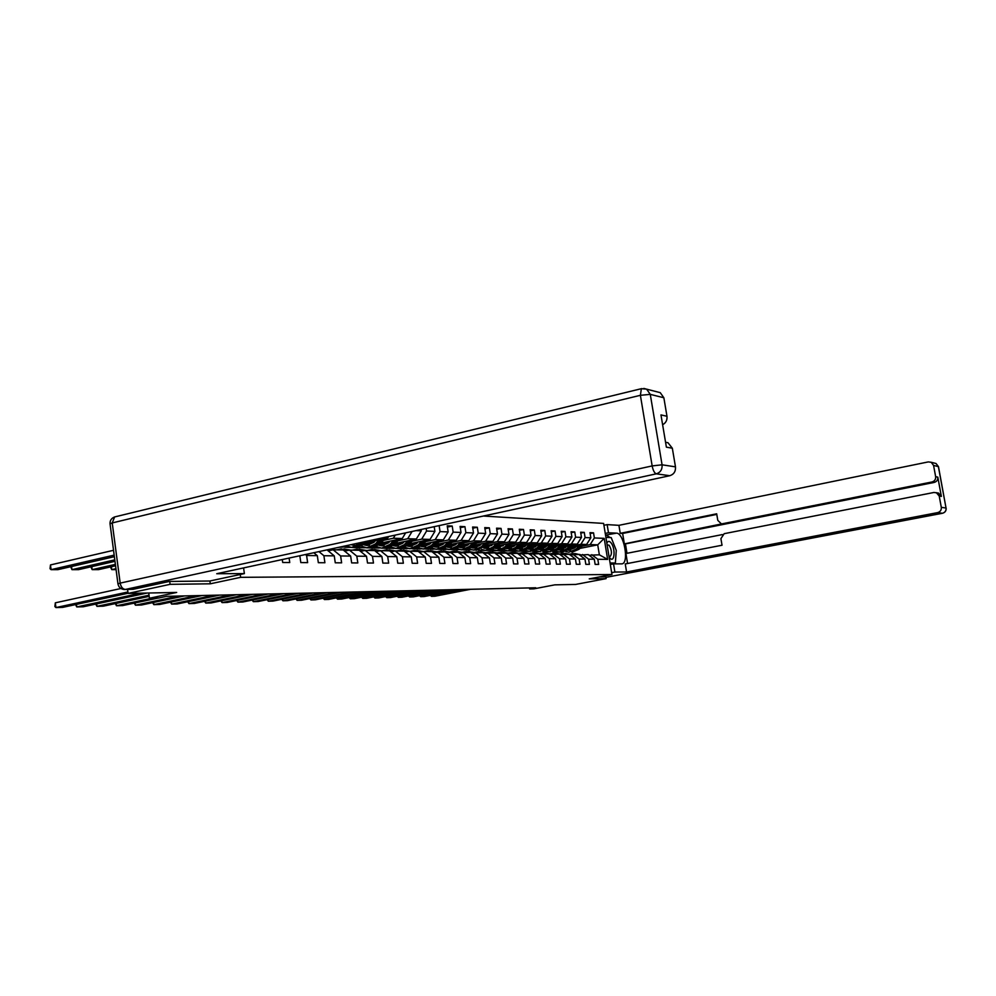 <?xml version="1.0" encoding="UTF-8"?>
<svg xmlns="http://www.w3.org/2000/svg" width="996" height="996" viewBox="0 0 996 996"><rect width="100%" height="100%" fill="white"/><g stroke="black" fill="none" stroke-linecap="round" stroke-linejoin="round"><path stroke-width="1.49" d="M161.103 505.632L117.852 516.165M169.718 581.44L170.104 584.328L210.293 583.805L240.646 577.331L611.955 574.518L603.626 523.41L483.371 516.04M170.104 584.328L128.086 593.417L127.563 589.483M611.955 574.518L589.246 578.863L606.103 578.639L605.805 576.821M606.103 578.639L575.601 584.44L554.797 584.851L533.943 588.835L529.623 588.947L535.761 587.777L166.606 596.33L158.688 598.023L149.437 598.247L176.678 592.446L128.086 593.417M240.646 577.331L240.248 574.493M269.045 562.404L271.173 561.943M416.054 530.594L421.283 530.818L421.084 529.511M434.194 526.672L434.916 531.378L426.574 531.03L426.176 528.403M589.034 555.22L599.355 554.822L607.622 559.403L604.199 538.363L594.363 537.952L593.529 532.835L589.993 532.673L590.827 537.803L585.1 537.566L584.266 532.387L580.643 532.225L581.477 537.417L575.613 537.18L574.767 531.939L571.044 531.764L571.903 537.031L565.877 536.782L565.031 531.466L561.221 531.291L562.08 536.62L555.905 536.371L555.046 530.993L551.137 530.806L551.996 536.209L545.671 535.948L544.8 530.495L540.791 530.308L541.662 535.773L535.163 535.512L534.292 529.997L530.171 529.797L531.055 535.338L524.382 535.064L523.498 529.474L519.277 529.274L520.161 534.889L513.314 534.603L512.417 528.951L508.072 528.739L508.968 534.429L501.934 534.142L501.038 528.403L496.568 528.179L497.477 533.956L490.244 533.657L489.335 527.843L484.753 527.619L485.662 533.47L478.217 533.159L477.308 527.258L472.59 527.033L473.511 532.972L465.867 532.648L464.933 526.672L460.09 526.436L461.011 532.449L453.143 532.125L452.209 526.05L447.216 525.813L448.15 531.926L440.045 531.59L439.136 525.602M607.622 559.403L597.812 559.279L598.646 564.408L595.135 564.383L594.301 559.229L588.586 559.167L589.433 564.359L585.822 564.334L584.976 559.117L579.137 559.042L579.983 564.296L576.286 564.271L575.427 558.993L569.438 558.918L570.285 564.234L566.5 564.209L565.641 558.868L559.491 558.781L560.35 564.172L556.465 564.159L555.594 558.731L549.282 558.656L550.153 564.11L546.157 564.097L545.285 558.607L538.811 558.519L539.695 564.047L535.599 564.022L534.715 558.47L528.067 558.383L528.951 563.985L524.743 563.96L523.846 558.32L517.024 558.233L517.92 563.923L513.587 563.898L512.691 558.183L505.682 558.084L506.578 563.848L502.146 563.823L501.237 558.034L494.028 557.934L494.937 563.773L490.368 563.748L489.459 557.872L482.039 557.785L482.96 563.711L478.267 563.674L477.333 557.723L469.714 557.623L470.635 563.636L465.804 563.599L464.883 557.561L457.027 557.461L457.961 563.549L452.993 563.524L452.047 557.399L443.979 557.287L444.913 563.475L439.796 563.437L438.85 557.225L430.533 557.113L431.48 563.387L426.213 563.363L425.255 557.05L416.677 556.938L417.635 563.313L412.207 563.275L411.236 556.864L402.396 556.752L403.368 563.226L397.765 563.188L396.794 556.677L387.681 556.565L388.664 563.126L382.875 563.101L381.891 556.49L372.492 556.366L373.475 563.039L367.512 563.001L366.516 556.291L356.817 556.166L357.813 562.939L351.65 562.902L350.654 556.079L340.62 555.955L341.628 562.84L335.266 562.802L334.258 555.868L323.899 555.731L324.908 562.74L318.334 562.703L317.313 555.656L306.606 555.507L307.627 562.64L300.817 562.591L299.833 555.743M282.291 559.54L282.702 562.491L289.749 562.528L289.114 558.059M305.436 554.535L306.606 555.507M313.802 552.718L317.313 555.656M318.932 551.61L323.899 555.731M327.012 549.867L334.258 555.868M332.876 549.842L328.207 550.85M340.62 555.955L333.162 549.78L343.247 549.966L350.654 556.079M348.949 550.19L344.628 551.112M356.817 556.166L349.434 550.091L359.195 550.265L366.516 556.291M381.891 556.49L374.645 550.564L365.196 550.39L360.54 551.373M365.196 550.39L372.492 556.366M379.625 550.85L375.953 551.635M387.681 556.565L380.46 550.676L389.623 550.85L396.794 556.677M347.94 546.642L338.652 547.339M366.005 542.745L387.705 538.064L382.352 537.89M388.627 536.533L387.705 538.064M394.267 551.162L390.88 551.884M402.396 556.752L395.25 550.95L404.139 551.124L411.236 556.864M363.079 546.941L359.158 547.788L350.741 547.427M366.951 543.928L373.861 542.447M383.472 540.367L393.358 538.238L402.247 538.525L381.02 543.094M395.238 535.101L393.358 538.238M405.658 532.848L402.247 538.525M408.472 551.46L405.372 552.12M416.677 556.938L409.605 551.224L418.22 551.386L425.255 557.05M377.77 547.227L373.712 548.099L365.694 547.713M381.605 544.302L388.565 542.808M397.952 540.803L407.725 538.712L416.353 538.985L395.574 543.418M412.083 531.453L407.725 538.712M421.283 530.818L416.353 538.985M438.85 557.225L431.891 551.647L423.537 551.485L419.416 552.344M392.038 547.514L387.842 548.398L380.211 547.999M395.823 544.663L402.832 543.169M412.008 541.214L421.669 539.16L430.035 539.421L409.705 543.754M423.537 551.485L430.533 557.113M426.574 531.03L421.669 539.16M434.916 531.378L430.035 539.421M452.047 557.399L445.175 551.896L433.061 552.581M405.882 547.775L401.562 548.696L394.329 548.273M409.63 545.024L416.677 543.53L409.879 546.53L407.439 546.057M425.653 541.612L435.202 539.595L443.332 539.857L423.412 544.065M437.045 551.747L443.979 557.287M440.045 531.59L435.202 539.595M448.15 531.926L443.332 539.857M464.883 557.561L458.06 552.145L446.295 552.792M416.104 548.721L408.049 548.535M423.051 545.36L430.123 543.866M438.912 542.011L448.337 540.019L456.243 540.268L436.734 544.376M416.988 548.547L419.328 548.049M450.18 551.996L457.027 557.461M453.143 532.125L448.337 540.019M461.011 532.449L456.243 540.268M477.333 557.723L470.598 552.382L459.156 553.017M428.504 549.12L421.383 548.784M436.074 545.696L443.183 544.202M451.786 542.384L461.111 540.43L468.792 540.679L449.669 544.688M431.256 548.547L432.413 548.31M462.928 552.232L469.714 557.623M465.867 532.648L461.111 540.43M473.511 532.972L468.792 540.679M489.459 557.872L482.774 552.606L471.656 553.228M440.979 549.419L434.356 549.033M448.748 546.02L455.882 544.526M464.298 542.758L473.523 540.828L480.993 541.065L462.244 544.986M448.561 545.883L451.412 547.24M475.329 552.469L482.039 557.785M478.217 533.159L473.523 540.828M485.662 533.47L480.993 541.065M501.237 558.034L494.626 552.842L483.819 553.427M453.23 549.692L446.967 549.269M461.073 546.331L468.22 544.837M476.474 543.119L485.587 541.214L492.858 541.451L474.47 545.273M463.563 547.539L464.397 547.364M487.38 552.693L494.028 557.934M490.244 533.657L485.587 541.214M497.477 533.956L492.858 541.451M512.691 558.183L506.155 553.054L495.635 553.627M465.157 549.954L459.243 549.506M473.237 546.592L480.234 545.148M488.314 543.467L497.328 541.6L504.399 541.824L486.359 545.559M475.466 547.812L476.748 547.551M499.096 552.917L505.682 558.084M501.934 534.142L497.328 541.6M508.968 534.429L504.399 541.824M523.846 558.32L517.372 553.266L507.138 553.826M476.785 550.203L471.195 549.73M489.546 542.135L485.152 546.866L491.912 545.447M499.83 543.804L508.757 541.961L515.629 542.185L497.938 545.833M487.617 548.099L488.687 547.75M510.5 553.141L517.024 558.233M513.314 534.603L508.757 541.961M520.161 534.889L515.629 542.185M527.046 553.452L523.274 552.531L528.341 553.477L518.331 554.013M488.102 550.439L480.695 550.39L482.823 549.954M496.767 547.078L503.279 545.746M511.048 544.14L519.875 542.322L526.573 542.534L509.205 546.107M498.336 548.335L500.266 547.949M521.605 553.353L528.067 558.383M529.673 554.112L534.715 558.47M524.382 535.064L519.875 542.322M531.055 535.338L526.573 542.534M545.285 558.607L538.936 553.676L529.225 554.199M499.12 550.688L491.912 550.626L494.165 550.166M508.072 547.314L514.359 546.02M521.966 544.463L530.706 542.671L537.23 542.882L520.173 546.368M509.33 548.597L511.508 548.149M532.424 553.552L538.811 558.519M535.163 535.512L530.706 542.671M541.662 535.773L537.23 542.882M555.594 558.731L549.306 553.876L539.844 554.374M509.89 550.913L502.831 550.863L505.209 550.377M519.065 547.551L525.141 546.306M532.611 544.775L541.251 543.007L547.613 543.218L530.856 546.63M520.049 548.833L522.452 548.348M542.957 553.751L549.282 558.656M545.671 535.948L541.251 543.007M551.996 536.209L547.613 543.218M565.641 558.868L559.403 554.062L550.19 554.548M520.36 551.137L513.475 551.099L515.965 550.589M529.785 547.775L535.649 546.58M542.982 545.086L551.535 543.343L557.723 543.542L541.276 546.891M530.495 549.082L533.097 548.547M553.216 553.95L559.491 558.781M555.905 536.371L551.535 543.343M562.08 536.62L557.723 543.542M575.427 558.993L569.264 554.249L560.275 554.722M541.463 544.463L537.915 548.211L530.557 551.361L523.859 551.323L526.461 550.788M540.218 547.999L545.895 546.841M553.091 545.385L561.545 543.667L567.596 543.866L551.423 547.14M540.679 549.319L543.467 548.746M563.226 554.137L569.438 558.918M565.877 536.782L561.545 543.667M571.903 537.031L567.596 543.866M584.976 559.117L578.863 554.436L570.098 554.897M540.542 551.572L533.981 551.535L536.695 550.987M550.402 548.211L555.88 547.103M562.952 545.671L571.318 543.978L577.207 544.165L561.321 547.377M550.614 549.543L553.564 548.945M572.986 554.324L579.137 559.042M575.613 537.18L571.318 543.978M581.477 537.417L577.207 544.165M594.301 559.229L588.238 554.61L579.684 555.058M550.265 551.784L543.866 551.747L546.667 551.186M560.325 548.423L565.628 547.364M572.563 545.957L580.855 544.289L586.594 544.476L570.982 547.613M560.3 549.767L563.4 549.145M582.498 554.498L588.586 559.167M585.1 537.566L580.855 544.289M590.827 537.803L586.594 544.476M561.595 553.539L561.37 552.12L553.515 551.958L556.415 551.373M569.998 548.634L575.128 547.613M581.95 546.231L590.155 544.588L597.725 544.837L579.859 548.41M591.786 554.672L597.812 559.279M594.363 537.952L590.155 544.588M604.199 538.363L597.725 544.837L599.355 554.822M148.728 593.006L149.437 598.247M529.461 587.914L529.623 588.947M536.446 550.888L533.981 551.535M526.199 550.688L523.859 551.323M523.834 551.174L523.124 551.162M515.704 550.489L513.475 551.099M513.45 550.95L512.392 550.925M504.935 550.29L502.831 550.863M502.806 550.713L501.374 550.688M493.879 550.078L491.912 550.626M491.887 550.477L490.057 550.439M482.537 549.854L480.695 550.39M480.682 550.24L478.441 550.19M470.896 549.63L469.191 550.141M469.166 549.991L466.502 549.929M458.932 549.406L457.376 549.892M457.351 549.73L454.238 549.668M446.644 549.17L445.237 549.63M445.212 549.468L441.614 549.394M434.007 548.933L432.762 549.369M432.737 549.207L428.641 549.12M421.022 548.696L419.939 549.082M419.914 548.921L415.606 548.833M407.675 548.435L406.742 548.808M406.717 548.647L402.272 548.547M393.93 548.174L393.171 548.51M393.146 548.348L388.552 548.248M379.177 548.049L374.434 547.937M364.785 547.738L359.892 547.626M349.97 547.414L344.902 547.302M593.529 532.835L590.13 533.532M561.507 549.892L560.611 549.867M551.747 549.655L550.888 549.63M584.266 532.387L580.78 533.109M541.724 549.406L540.915 549.394M574.767 531.939L571.194 532.673M531.453 549.157L530.694 549.145M565.031 531.466L561.37 532.225M520.92 548.908L520.211 548.883M555.046 530.993L551.286 531.764M510.114 548.647L509.442 548.622M544.8 530.495L540.953 531.304M499.021 548.373L498.398 548.36M534.292 529.997L530.333 530.818M523.498 529.474L519.439 530.333M512.417 528.951L508.246 529.822M501.038 528.403L496.743 529.299M489.335 527.843L484.928 528.776M477.308 527.258L472.776 528.229M464.933 526.672L460.276 527.668M452.209 526.05L447.416 527.083M210.293 583.805L209.907 580.992M470.61 589.283L434.879 596.243L431.48 596.343L431.305 595.172M580.73 554.847L574.704 553.564M576.883 554.399L573.285 553.527L569.973 554.062M467.311 589.358L431.48 596.343L430.284 595.371M578.738 554.423L575.14 553.564M573.285 553.527L578.016 554.411M579.971 555.009L579.062 554.573M576.111 546.58L574.891 547.85L568.206 550.278M579.124 545.982L576.049 549.194L568.953 552.195L565.828 551.523M582.934 545.21L579.037 549.269L571.965 552.257L577.904 549.244L581.49 545.497M570.571 550.228L568.977 549.655M580.581 545.684L577.182 549.219L568.953 552.195M568.43 550.103L569.637 550.34M569.998 550.302L568.616 549.954M609.104 557.075L609.726 557.897C614.669 563.985 615.802 548.037 610.847 542.621C609.116 540.778 607.797 541.002 606.863 543.293M608.979 556.291L610.013 556.577C612.129 554.062 611.868 550.315 609.191 545.322L607.099 544.737M605.904 537.392L611.22 537.616L616.263 550.39L615.366 563.026L610.075 562.989M612.092 563.661L615.366 563.026M605.257 533.42L608.469 532.76L607.149 524.618L618.927 525.328L928.297 461.907L931.198 462.269L933.576 465.418L935.642 476.648L937.809 477.134C938.02 479.86 936.813 481.628 934.161 482.438L625.438 543.916L626.982 553.303M608.469 532.76L616.424 533.146C623.957 532.785 629.422 563.151 621.952 563.873L613.548 563.873L614.881 572.04L626.571 571.99L625.251 563.948L722.025 545.235L720.905 538.662L724.179 533.682L933.924 492.472L938.518 493.057L941.357 496.419L937.809 477.134M722.349 534.578L625.936 553.515L627.567 563.499M625.438 543.916L624.355 543.878L622.637 533.458L620.234 533.333L618.927 525.328M603.925 525.29L607.149 524.618M611.656 572.663L614.881 572.04M610.324 564.495L613.548 563.873M626.571 571.99L937.634 512.616C940.299 511.832 941.519 510.064 941.295 507.313L939.216 496.033L936.352 492.659M934.161 482.438L931.982 481.977L722.486 523.747L721.316 523.809L717.792 520.36L716.684 513.799L620.234 533.333M931.982 481.977C934.646 481.168 935.867 479.387 935.642 476.648M605.817 576.846L599.567 576.883M722.486 523.747L624.355 543.878M936.688 492.796L938.518 493.057M724.615 523.908L721.59 523.821M716.784 514.397L622.637 533.458M605.531 535.113L616.424 533.146M614.295 563.873L614.644 563.163M610.199 537.579L606.539 535.151M610.187 563.649L614.308 563.238M610.038 537.566L605.892 537.292M243.584 567.907L244.381 573.596L216.742 573.721L669.798 475.702L656.302 473.835L125.359 589.445L133.091 589.308L169.295 581.452L209.783 581.017L244.381 573.596M657.522 391.951L660.236 392.648L663.859 397.765L666.971 416.266C667.345 420.113 665.901 422.927 662.626 424.719M665.726 442.299L667.967 442.71L672.337 448.237L675.475 466.85C675.798 471.407 673.906 474.357 669.798 475.702M666.971 416.266L660.971 414.909L666.386 447.167L672.337 448.237M133.091 589.308L125.359 589.445C122.682 589.097 120.952 586.993 120.18 583.108L652.156 465.916L640.391 395.312L112.224 522.937L120.18 583.108L117.951 583.83C118.673 587.391 120.889 589.296 124.587 589.532M460.214 589.52L424.184 596.567L420.698 596.666L420.524 595.459M571.293 554.66L565.23 553.378M567.409 554.212L563.773 553.34L560.387 553.888M456.84 589.607L420.698 596.666L419.503 595.658M570.509 554.809L565.678 553.378M563.773 553.34L568.579 554.237M449.582 589.769L413.24 596.89L409.667 596.99L409.481 595.757M561.62 554.461L555.519 553.178M557.698 554.025L554.025 553.141L550.551 553.726M446.108 589.856L409.667 596.99L408.472 595.957M560.81 554.623L555.98 553.191M554.025 553.141L558.893 554.05M566.624 546.306L565.404 547.588L558.557 550.029M569.675 545.696L566.562 548.945L559.403 551.983L556.204 551.286M573.572 544.912L569.625 549.033L562.491 552.045L568.467 548.995L572.09 545.198M561.059 549.991L559.379 549.369M571.156 545.397L567.732 548.983L559.403 551.983M558.793 549.854L560.101 550.103M560.474 550.078L559.005 549.692M556.913 546.02L555.668 547.327L548.672 549.78M559.989 545.397L556.851 548.696L549.618 551.772L546.331 551.049M563.985 544.588L559.989 548.784L552.78 551.846L558.793 548.746L562.466 544.899M551.311 549.755L549.543 549.082M561.507 545.098L558.046 548.734L549.618 551.772M548.933 549.593L550.327 549.867M550.713 549.842L549.145 549.419M438.676 590.018L402.023 597.226L398.375 597.339L398.176 596.056M551.697 554.249L545.571 552.979M547.738 553.838L544.04 552.942L540.479 553.552M435.128 590.105L398.375 597.339L397.167 596.268M550.875 554.411L546.045 552.992M544.04 552.942L548.97 553.863M427.508 590.279L390.532 597.563L386.797 597.675L386.597 596.367M541.525 554.037L535.362 552.78M537.529 553.652L533.794 552.743L530.133 553.378M423.873 590.367L386.797 597.675L385.589 596.567M540.679 554.212L535.848 552.78M533.794 552.743L538.786 553.676M539.172 553.851L540.143 554.311M416.067 590.553L378.766 597.924L374.932 598.036L374.733 596.691M531.08 553.826L524.892 552.568M523.274 552.531L519.526 553.203M412.332 590.64L374.932 598.036L373.724 596.89M530.221 554L525.39 552.568M546.953 545.733L545.696 547.053L538.55 549.518M550.053 545.098L546.879 548.447L539.583 551.56L536.209 550.8M554.15 544.264L550.103 548.522L542.832 551.622L548.883 548.497L552.593 544.588M541.326 549.506L539.446 548.771M551.61 544.787L548.111 548.472L539.583 551.56M538.824 549.319L540.318 549.63M540.704 549.593L539.048 549.132M536.732 545.435L535.462 546.779L528.154 549.257M539.869 544.8L536.657 548.186L529.299 551.336L525.838 550.539M544.065 543.941L539.969 548.273L532.623 551.411L538.712 548.236L542.471 544.264M531.067 549.244L529.1 548.46M528.44 549.033L530.034 549.381M530.445 549.344L528.677 548.846M526.249 545.123L524.967 546.48L517.497 548.983M529.424 544.476L526.174 547.912L518.742 551.112L515.193 550.278M533.731 543.592L529.573 547.999L522.153 551.174L520.858 551.149L528.278 547.962L532.088 543.928M520.559 548.983L518.493 548.136M531.055 544.14L527.469 547.949L518.742 551.112M517.808 548.746L519.501 549.132M519.912 549.095L518.045 548.535M404.326 590.815L366.702 598.285L362.781 598.397L362.569 597.015M520.373 553.602L514.148 552.357M516.302 553.241L512.492 552.319L508.645 553.017M400.504 590.914L362.781 598.397L361.56 597.214M519.489 553.776L514.658 552.357M512.492 552.319L518.928 553.888M515.492 544.812L514.197 546.194L506.553 548.696M518.692 544.152L515.418 547.638L507.91 550.875L504.262 550.004M523.112 543.243L518.904 547.725L511.409 550.95L510.077 550.925L517.584 547.688L521.443 543.592M509.778 548.721L507.599 547.8M520.373 543.816L516.75 547.676L507.91 550.875M506.877 548.447L508.682 548.871M509.105 548.833L507.138 548.223M392.3 591.101L354.339 598.646L350.318 598.77L350.106 597.339M509.379 553.365L503.117 552.133M505.258 553.041L501.411 552.095L497.465 552.83M388.378 591.188L350.318 598.77L349.086 597.55M508.47 553.552L503.64 552.145M501.411 552.095L507.885 553.664M504.449 544.488L496.817 548.609L495.311 548.41M507.686 543.828L504.374 547.352L496.792 550.626L493.045 549.73M512.218 542.882L507.948 547.451L500.378 550.713L499.021 550.676L506.591 547.414L510.5 543.243M498.71 548.447L496.419 547.439M509.417 543.467L505.731 547.389L496.792 550.626M495.672 548.136L497.589 548.597M498.025 548.559L495.933 547.9M379.949 591.387L341.665 599.032L337.532 599.156L337.308 597.687M498.087 553.129L491.8 551.909M493.929 552.817L490.044 551.871L485.986 552.643M375.928 591.475L337.532 599.156L336.299 597.886M497.141 553.315L492.323 551.909M490.044 551.871L496.556 553.44M493.107 544.165L485.401 548.335L483.782 548.111M496.382 543.48L493.032 547.065L485.376 550.39L481.516 549.431M501.038 542.521L496.705 547.153L489.061 550.464L487.667 550.439L495.311 547.128L499.27 542.882M487.343 548.161L484.94 547.078M498.149 543.119L494.427 547.103L485.376 550.39M484.156 547.812L486.185 548.323M486.633 548.286L484.442 547.563M367.287 591.686L328.655 599.418L324.41 599.542L324.186 598.036M486.484 552.88L480.159 551.684M482.288 552.606L478.354 551.635L474.196 552.456L468.207 551.448M363.154 591.773L324.41 599.542L323.177 598.235M485.525 553.079L480.707 551.684M478.354 551.635L484.915 553.203M481.466 543.816L480.122 545.26L473.673 548.061L471.93 547.8M484.753 543.131L481.379 546.767L473.635 550.128L469.689 549.132M483.72 546.829L476.001 550.178L483.72 546.829L487.729 542.509M475.665 547.875L473.15 546.692M486.583 542.758L482.811 546.804L473.635 550.128M472.328 547.476L474.482 548.049M474.943 547.999L472.627 547.215M354.277 591.985L315.296 599.816L310.939 599.953L310.715 598.384M474.557 552.631L468.767 551.448M471.942 553.166L471.021 552.718M470.311 552.382L466.352 551.398L462.069 552.257M350.032 592.085L310.939 599.953L309.706 598.596M466.352 551.398L472.938 552.954M473.573 552.83L472.727 552.419M469.49 543.467L468.132 544.937L461.621 547.763L459.741 547.476M472.826 542.77L469.402 546.455L461.584 549.867L457.525 548.821M477.744 541.749L473.274 546.555L465.481 549.954L464.012 549.929L471.805 546.518L475.876 542.135M463.663 547.576L461.024 546.294M474.694 542.384L470.884 546.493L461.584 549.867M460.164 547.128L462.455 547.75M462.916 547.7L460.476 546.841M340.918 592.296L301.589 600.227L297.119 600.364L296.895 598.745M462.293 552.369L455.919 551.199M459.617 552.917L458.148 552.207M454.014 551.149L459.53 552.17L454.014 551.149L449.607 552.058M336.561 592.396L297.119 600.364L295.887 598.957M461.285 552.581L456.492 551.199M459.53 552.17L460.638 552.705M457.189 543.106L455.807 544.588L449.233 547.476L447.216 547.14M460.55 542.409L457.089 546.144L449.196 549.605L445.013 548.51M465.618 541.338L461.073 546.244L453.205 549.692L451.686 549.655L459.567 546.206L463.688 541.749M462.48 541.998L458.608 546.182L449.196 549.605M447.665 546.767L450.08 547.451M450.565 547.402L447.988 546.468M327.198 592.608L287.52 600.65L282.926 600.787L282.69 599.119M449.694 552.095L443.282 550.95M446.93 552.668L441.315 550.9L437.007 551.747M322.716 592.72L282.926 600.787L281.681 599.331M448.648 552.307L443.867 550.95M441.315 550.9L447.976 552.444M444.527 542.733L443.133 544.252L436.485 547.165L434.343 546.792M447.926 542.023L444.428 545.82L436.447 549.331L432.152 548.174M453.13 540.928L448.524 545.92L440.581 549.419L439.012 549.381L446.98 545.883L451.163 541.338M438.651 546.953L435.75 545.447M449.906 541.6L445.996 545.858L436.447 549.331M434.804 546.393L437.356 547.153M437.854 547.09L435.152 546.069M313.093 592.931L273.053 601.086L268.335 601.223L268.098 599.505M436.721 551.809L430.272 550.688M433.87 552.407L428.255 550.639L423.923 551.498M308.499 593.043L268.335 601.223L267.09 599.704M435.638 552.033L430.882 550.688M428.255 550.639L434.953 552.182M431.505 542.359L430.098 543.891L423.375 546.854L421.084 546.431M434.941 541.625L431.405 545.484L423.337 549.045L418.918 547.825M440.294 540.492L435.625 545.584L427.583 549.145L425.977 549.107L434.019 545.547L438.265 540.928M425.591 546.617L422.565 544.999M436.983 541.202L433.011 545.522L423.337 549.045M421.582 546.007L424.271 546.829M424.782 546.779L421.943 545.659M298.601 593.267L258.188 601.522L253.345 601.671L253.096 599.891M423.362 551.523L416.901 550.415M420.437 552.133L414.809 550.365L410.439 551.236M293.87 593.379L253.345 601.671L252.1 600.102M422.254 551.759L417.511 550.415M414.809 550.365L421.545 551.909M418.096 541.961L416.677 543.517M421.569 541.226L417.996 545.136L409.854 548.759L405.285 547.476M427.085 540.056L422.341 545.248L414.212 548.846L412.568 548.808L420.685 545.21L424.993 540.504M412.17 546.281L409.007 544.526M423.674 540.778L419.652 545.186L409.854 548.759M407.962 545.596L410.813 546.505M411.336 546.443L408.348 545.235M283.698 593.616L242.912 601.982L237.932 602.132L237.671 600.302M409.605 551.224L403.119 550.141M406.592 551.859L400.965 550.091L396.545 550.975M278.818 593.728L237.932 602.132L236.675 600.501M407.912 551.199L403.754 550.141M400.965 550.091L407.75 551.622M404.289 541.563L402.857 543.144L395.997 546.194L393.395 545.671M407.8 540.816L404.189 544.787L395.96 548.46L391.254 547.103M413.489 539.595L408.659 544.899L400.454 548.547L398.749 548.522L406.966 544.849L411.336 540.056M398.338 545.933L395.026 544.028M409.966 540.355L405.895 544.824L395.96 548.46M393.943 545.173L396.943 546.169M397.479 546.107L394.341 544.787M268.347 593.977L227.2 602.456L222.071 602.605L221.809 600.713M395.524 550.962L388.926 549.867M392.337 551.572L386.709 549.804L382.24 550.713M263.342 594.089L222.071 602.605L220.826 600.912M393.781 550.925L389.573 549.867M386.709 549.804L393.52 551.323M390.071 541.139L388.614 542.758L381.68 545.858L378.916 545.273M393.619 540.38L389.959 544.414L381.642 548.149L376.799 546.717M399.471 539.122L394.565 544.538L386.274 548.248L384.518 548.211L392.822 544.488L397.255 539.608M384.095 545.571L380.646 543.505M395.848 539.907L391.714 544.463L383.41 548.186L381.642 548.149M379.501 544.737L382.663 545.833M383.211 545.758L379.912 544.314M252.561 594.338L211.04 602.941L205.749 603.09L205.487 601.123M381.02 550.688L374.297 549.568M377.633 551.274L372.006 549.506L367.499 550.427M247.406 594.463L205.749 603.09L204.504 601.335M379.227 550.651L374.969 549.568M372.006 549.506L378.854 551.012M375.417 540.716L373.936 542.347L366.926 545.497L364.001 544.849M378.99 539.944L375.305 544.04L366.889 547.825L361.897 546.318M385.041 538.637L380.049 544.165L371.67 547.937L369.865 547.887L378.256 544.115L382.75 539.135M369.429 545.21L365.818 542.957M381.294 539.446L377.111 544.09L368.719 547.862L366.889 547.825M364.611 544.277L367.935 545.472M368.508 545.397L365.046 543.816M236.313 594.724L194.394 603.439L188.954 603.601L188.68 601.559M366.055 550.402L359.22 549.269M362.469 550.962L356.854 549.207L352.298 550.141M230.997 594.836L188.954 603.601L187.709 601.758M364.524 550.527L359.905 549.269M356.854 549.207L363.739 550.701M357.327 543.306L349.994 544.887M361.262 542.447L351.688 547.501L346.533 545.908M367.487 541.102L365.084 543.779L356.618 547.601L354.75 547.563L363.229 543.729L365.121 541.612M354.29 544.824L352.958 544.252M363.627 541.936L362.046 543.704L353.568 547.539L351.688 547.501M351.015 544.675L352.758 545.111M353.356 545.036L351.737 544.513M219.556 595.11L177.263 603.95L171.661 604.111L171.374 602.007M350.629 550.103L343.67 548.958M346.832 550.651L341.23 548.896L336.611 549.842M214.078 595.235L171.661 604.111L170.403 602.207M348.712 550.078L344.367 548.958M341.23 548.896L348.127 550.365M347.206 545.497L343.981 546.194M340.906 546.854L339.885 547.078M202.3 595.508L159.609 604.472L153.832 604.647L153.533 602.456M334.706 549.804L331.78 548.833M330.684 550.315L328.929 549.443M196.648 595.633L153.832 604.647L152.587 602.655M332.726 549.767L330.846 549.033M330.149 549.182L332.029 550.029M184.497 595.919L141.407 605.02L135.456 605.195L135.157 602.929M178.682 596.056L135.456 605.195L134.211 603.128M158.215 598.023L122.645 605.58L116.507 605.767L116.196 603.402M152.176 598.173L116.507 605.767L115.262 603.601M111.365 566.724L111.751 569.625L115.959 568.679M110.444 566.936L111.751 569.625L116.084 569.625M149.176 596.355L103.298 606.166L96.961 606.352L96.637 603.9M149.027 595.21L96.961 606.352L95.716 604.099M91.781 566.624L92.167 569.637L115.387 564.371M115.573 565.765L98.517 569.637L92.167 569.637L90.873 566.824M147.184 593.031L83.315 606.763L76.779 606.95L76.443 604.398M140.834 593.155L76.779 606.95L75.534 604.597M71.55 566.512L71.961 569.65L114.789 559.852M114.988 561.321L78.51 569.65L71.961 569.65L70.704 566.699M128.061 593.243L62.686 607.373L55.925 607.572L55.328 602.829L54.88 606.539L55.925 607.572L127.899 591.985M120.902 588.512L55.328 602.829M113.532 550.302L50.485 564.931L51.082 569.662L114.167 555.121M114.378 556.664L57.843 569.662L51.082 569.662L50.037 568.679L50.485 564.931M578.863 554.436L579.871 554.448M577.182 549.219L576.049 549.194M579.037 549.269L577.904 549.244M941.357 496.419L939.216 496.033M941.295 507.313L946.038 508.035L938.381 466.626L933.576 465.418M942.54 513.251L605.904 577.381L942.403 513.276L937.634 512.616M946.038 508.035C946.262 510.749 945.042 512.504 942.403 513.276L942.465 513.276C945.142 512.492 946.362 510.761 946.125 508.06L946.038 508.035M934.273 463.065L936.041 463.514L938.493 466.726M946.051 508.159L938.481 466.663L936.041 463.514L931.198 462.269M663.859 397.765L650.276 394.366L662.066 464.808L675.475 466.85M660.236 392.648L646.603 389.15L641.362 388.689L640.391 395.312L650.276 394.366L646.603 389.15L643.839 388.44M662.066 464.808L652.156 465.916C653.09 470.51 654.472 473.15 656.302 473.835C660.473 472.465 662.402 469.452 662.066 464.808M115.275 516.787L114.627 516.949C111.452 518.157 109.921 520.435 110.033 523.772L112.224 522.937L114.627 516.949L641.785 388.589M117.976 584.03L110.07 524.045M569.314 554.249L570.471 554.274M559.652 554.062L560.835 554.087M567.732 548.983L566.562 548.945M569.625 549.033L568.467 548.995M558.046 548.734L556.851 548.696M559.989 548.784L558.793 548.746M549.742 553.876L550.962 553.9M539.583 553.689L540.828 553.714M529.15 553.49L530.445 553.515M548.111 548.472L546.879 548.447M550.103 548.522L548.883 548.497M537.915 548.211L536.657 548.186M539.969 548.273L538.712 548.236M527.469 547.949L526.174 547.912M529.573 547.999L528.278 547.962M518.455 553.29L519.775 553.315M516.75 547.676L515.418 547.638M518.904 547.725L517.584 547.688M507.474 553.079L508.832 553.104M505.731 547.389L504.374 547.352M507.948 547.451L506.591 547.414M496.207 552.867L497.589 552.892M494.626 552.842L495.323 552.855M494.427 547.103L493.032 547.065M496.705 547.153L495.311 547.128M484.629 552.643L486.048 552.68M482.774 552.618L483.72 552.631M482.811 546.804L481.379 546.767M470.598 552.382L471.793 552.407M470.884 546.493L469.402 546.455M473.274 546.555L471.805 546.518M460.488 552.195L461.995 552.22M458.608 546.182L457.089 546.144M461.073 546.244L459.567 546.206M447.901 551.946L449.457 551.983M445.361 551.909L446.918 551.933M445.996 545.858L444.428 545.82M448.524 545.92L446.98 545.883M434.966 551.709L436.559 551.734M432.339 551.66L433.945 551.684M433.011 545.522L431.405 545.484M435.625 545.584L434.019 545.547M421.632 551.46L423.275 551.485M418.943 551.398L420.598 551.435M419.652 545.186L417.996 545.136M422.341 545.248L420.685 545.21M405.148 551.137L406.841 551.174M405.895 544.824L404.189 544.787M408.659 544.899L406.966 544.849M390.93 550.875L392.685 550.9M391.714 544.463L389.959 544.414M394.565 544.538L392.822 544.488M376.276 550.601L378.082 550.626M377.111 544.09L375.305 544.04M380.049 544.165L378.256 544.115M364.2 550.365L365.183 550.39M361.162 550.315L363.03 550.34M362.046 543.704L360.179 543.654M365.084 543.779L363.229 543.729M345.575 550.016L347.504 550.053M329.489 549.705L331.481 549.742M667.967 442.71L665.565 442.261M529.299 551.336L530.557 551.361"/></g></svg>
